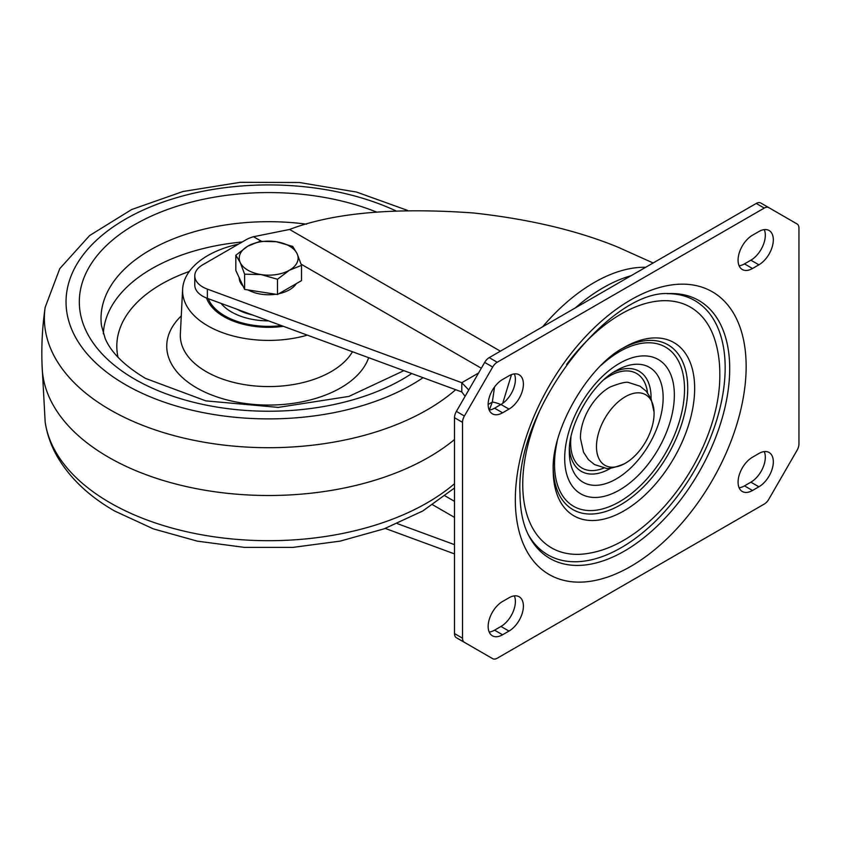 <?xml version="1.0" encoding="UTF-8"?>
<svg xmlns="http://www.w3.org/2000/svg" width="841" height="841" viewBox="0 0 841 841"><rect width="100%" height="100%" fill="white"/><g stroke="black" fill="none" stroke-linecap="round" stroke-linejoin="round"><path stroke-width="1.26" d="M523.396 384.127A20.394 11.774 120 0 0 519.181 374.792A20.394 11.774 120 0 0 508.984 375.801L502.571 379.501A20.394 11.774 120 0 0 489.252 397.467A20.394 11.774 120 0 0 492.374 413.814A20.394 11.774 120 0 0 502.571 412.805L508.984 409.104A20.394 11.774 120 0 0 523.396 384.127M514.356 373.898A20.394 11.774 -60 0 1 515.386 379.501A20.394 11.774 -60 0 1 500.973 404.479L494.561 408.179A20.394 11.774 -60 0 1 489.189 410.082M773.321 239.843A20.394 11.774 120 0 0 769.095 230.508A20.394 11.774 120 0 0 758.897 231.517L752.495 235.217A20.394 11.774 120 0 0 739.165 253.183A20.394 11.774 120 0 0 742.298 269.519A20.394 11.774 120 0 0 752.495 268.51L758.897 264.81A20.394 11.774 120 0 0 773.321 239.843M764.269 229.614A20.394 11.774 -60 0 1 765.31 235.217A20.394 11.774 -60 0 1 750.887 260.184L744.485 263.885A20.394 11.774 -60 0 1 739.113 265.788M523.396 606.109A20.394 11.774 120 0 0 519.181 596.774A20.394 11.774 120 0 0 508.984 597.783L502.571 601.483A20.394 11.774 120 0 0 489.252 619.46A20.394 11.774 120 0 0 492.374 635.796A20.394 11.774 120 0 0 502.571 634.787L508.984 631.086A20.394 11.774 120 0 0 523.396 606.109M514.356 595.88A20.394 11.774 -60 0 1 515.386 601.483A20.394 11.774 -60 0 1 500.973 626.461L494.561 630.161A20.394 11.774 -60 0 1 489.189 632.064M773.321 461.825A20.394 11.774 120 0 0 769.095 452.49A20.394 11.774 120 0 0 758.897 453.499L752.495 457.199A20.394 11.774 120 0 0 739.165 475.165A20.394 11.774 120 0 0 742.298 491.501A20.394 11.774 120 0 0 752.495 490.492L758.897 486.792A20.394 11.774 120 0 0 773.321 461.825M764.269 451.596A20.394 11.774 -60 0 1 765.31 457.199A20.394 11.774 -60 0 1 750.887 482.177L744.485 485.877A20.394 11.774 -60 0 1 739.113 487.769M631.076 275.711A158.592 91.564 120 0 0 603.186 287.748A158.592 91.564 120 0 0 575.286 307.922M462.518 638.193L462.518 422.34A9.062 5.235 -60 0 1 464.4 416.022L492.689 367.033A9.062 5.235 -60 0 1 497.22 362.25L764.259 208.074A9.062 5.235 -60 0 1 768.79 207.622L797.068 223.958A9.062 5.235 -60 0 1 798.95 228.1L798.95 443.964A9.062 5.235 -60 0 1 797.068 450.271L768.79 499.27A9.062 5.235 -60 0 1 764.259 504.053L497.22 658.23A9.062 5.235 -60 0 1 492.689 658.671L456.39 637.72A9.062 5.235 120 0 1 454.508 633.567L462.518 638.193A9.062 5.235 -60 0 0 464.4 642.345L456.39 637.72M760.779 202.996L768.79 207.622L760.779 202.996A9.062 5.235 120 0 0 756.248 203.448L489.21 357.625A9.062 5.235 120 0 0 484.679 362.408L456.39 411.396A9.062 5.235 120 0 0 454.508 417.714L454.508 633.567M492.689 658.671L484.679 654.046A9.062 5.235 120 0 0 484.7 654.067M461.793 391.948L461.793 382.697L207.359 289.115A27.185 15.695 180 0 1 194.776 275.869L194.776 285.12A27.185 15.695 -0 0 0 207.359 298.355L461.793 391.948L465.115 396.29M194.776 275.869A27.185 15.695 180 0 1 202.744 264.778L245.993 239.801A27.185 15.695 180 0 1 253.54 236.72L289.567 229.456C333.236 212.762 394.608 207.275 473.693 212.994C529.441 219.165 577.557 230.571 618.04 247.201L653.131 262.981M511.486 374.613L502.697 403.354M454.508 544.653L397.33 523.628M385.231 528.421L454.508 553.904M494.529 386.976L492.342 402.061L488.158 404.479M500.805 404.574A9.062 1.882 21.4 0 0 492.342 402.061A166.287 96.011 120 0 0 489.357 410.061M468.752 389.993L461.793 382.697L478.54 373.026M625.294 396.742A40.736 23.516 120 0 0 596.49 446.066A40.736 23.516 120 0 0 624.306 463.822A40.736 23.516 120 0 0 625.294 463.265A40.736 23.516 120 0 0 654.077 412.248A40.736 23.516 120 0 0 625.294 396.742M624.306 463.822C613.877 467.922 607.549 469.32 605.32 468.027L594.566 464.589L588.395 459.617L583.528 452.216L580.479 438.518A40.736 23.516 -60 0 1 609.273 387.491A40.736 23.516 -60 0 1 610.261 386.944C620.69 382.844 627.018 381.436 629.247 382.729L639.99 386.177L646.161 391.139L651.029 398.539L654.077 412.248M407.517 210.397L356.5 192.042L299.417 182.508L240.2 182.329L182.97 191.506L131.648 209.535L89.619 235.554L59.785 268.626L45.172 307.312C42.218 327.538 41.23 347.88 42.197 368.305A226.565 130.807 0 0 0 108.478 457.199A226.565 130.807 0 0 0 454.508 439.528M206.529 298.04A63.432 36.626 0 0 0 223.822 316.605A63.432 36.626 0 0 0 283.406 326.329M238.413 244.174A86.097 49.703 0 0 0 182.623 289.262A86.097 49.703 0 0 0 207.801 325.856A86.097 49.703 0 0 0 307.322 335.128M268.563 320.873A52.562 30.35 180 0 1 221.088 303.412M296.316 283.627A29.456 17.009 180 0 1 278.844 293.719M275.848 294.255A29.456 17.009 180 0 1 261.057 294.182A29.456 17.009 180 0 1 248.19 289.977M243.154 286.245A29.456 17.009 180 0 1 239.222 277.782M301.53 265.378L301.53 280.621L277.477 294.508L244.626 289.43L235.827 270.455L235.827 255.222L240.232 262.55A29.456 17.009 180 0 1 247.853 246.129A29.456 17.009 180 0 1 276.3 241.724A29.456 17.009 180 0 1 297.125 253.751A29.456 17.009 180 0 1 289.504 270.171L301.53 265.378L297.125 253.751L292.721 246.413L276.3 241.724L259.88 241.335L247.853 246.129L235.827 255.222M261.057 274.576A29.456 17.009 180 0 1 240.232 262.55L244.626 274.187L261.057 274.576A29.456 17.009 0 0 0 289.504 270.171L277.477 279.265L261.057 274.576M244.626 289.43L244.626 274.187M277.477 294.508L277.477 279.265M252.479 314.955A45.309 26.166 180 0 1 237.162 309.32M729.704 368.694A148.92 85.982 120 0 0 668.994 293.583C609.21 289.798 515.344 409.641 519.98 493.299C520.137 510.886 523.144 525.141 529 536.064A148.92 85.982 120 0 0 647.234 535.002A148.92 85.982 120 0 0 729.704 368.694M746.146 366.518A163.207 94.224 120 0 0 630.739 299.89A163.207 94.224 120 0 0 515.333 499.775A163.207 94.224 120 0 0 630.739 566.413A163.207 94.224 120 0 0 746.146 366.518M667.197 293.677A146.839 84.773 -60 0 1 725.163 367.78A146.839 84.773 -60 0 1 644.879 530.892A146.839 84.773 -60 0 1 528.19 534.466M539.155 411.995A138.944 80.221 120 0 0 522.745 484.248A138.944 80.221 -60 0 0 590.845 552.905C656.443 540.837 720.895 447.507 719.801 373.867C719.833 361.336 718.067 349.625 714.503 338.723A138.944 80.221 120 0 0 566.624 364.416M553.199 470.056A100.026 57.756 120 0 0 623.927 510.886A100.026 57.756 120 0 0 694.655 388.384A100.026 57.756 120 0 0 623.927 347.543C587.975 366.277 551.444 429.551 553.199 470.056M622.203 348.563A95.128 54.928 -60 0 1 687.728 388.384A95.128 54.928 -60 0 1 621.331 504.379A95.128 54.928 -60 0 1 553.22 468.059M601.273 365.173A91.921 53.078 -60 0 1 684.521 389.152A91.921 53.078 -60 0 1 619.523 501.73A91.921 53.078 -60 0 1 554.524 464.2A91.921 53.078 -60 0 1 557.141 441.62M674.356 395.018A77.551 44.773 120 0 0 619.523 363.354A77.551 44.773 120 0 0 564.689 458.334A77.551 44.773 120 0 0 619.523 489.998A77.551 44.773 120 0 0 674.356 395.018M569.336 451.859A66.334 38.297 120 0 0 616.243 478.939A66.334 38.297 120 0 0 663.139 397.698A66.334 38.297 120 0 0 616.232 370.618C592.337 383.107 568.201 424.915 569.336 451.859M613.173 372.51A57.808 33.377 -60 0 1 651.081 397.698A57.808 33.377 -60 0 1 651.071 398.634M611.018 468.027A57.808 33.377 -60 0 1 569.441 448.264M604.174 467.89A54.602 31.527 -60 0 1 570.661 443.049A54.602 31.527 -60 0 1 570.986 437.036M604.227 379.459A54.602 31.527 -60 0 1 647.538 392.768M744.485 485.877L752.495 490.492M758.897 486.792L750.887 482.177M508.984 631.086L500.973 626.461M494.561 630.161L502.571 634.787M744.485 263.885L752.495 268.51M758.897 264.81L750.887 260.184M508.984 409.104L500.973 404.479M494.561 408.179L502.571 412.805M462.518 422.34L454.508 417.714M456.39 411.396L464.4 416.022M492.689 367.033L484.679 362.408M489.21 357.625L497.22 362.25M764.259 208.074L756.248 203.448M542.634 326.771A158.592 91.564 -60 0 1 594.167 282.544A158.592 91.564 -60 0 1 645.699 267.27M207.359 289.115L207.359 298.355M481.315 368.232L301.141 264.2M261.32 241.22L253.54 236.72M289.567 229.456L500.374 351.17M432.747 504.831L454.508 517.394M445.141 495.938L454.508 501.341M376.537 212.048A189.362 109.33 0 0 0 123.322 231.843A189.362 109.33 0 0 0 134.781 379.217A189.362 109.33 0 0 0 411.743 373.53M395.764 210.797A202.628 116.983 0 0 0 117.908 223.748A202.628 116.983 0 0 0 125.393 384.631A202.628 116.983 0 0 0 423.044 377.693M45.172 307.312A224.295 129.493 0 0 0 110.076 409.777A224.295 129.493 0 0 0 455.696 389.698M42.05 364.71L45.172 422.098A224.295 129.493 0 0 0 110.076 502.771A224.295 129.493 0 0 0 454.508 483.712M182.623 289.262L180.352 334.077A88.358 51.017 0 0 0 206.203 371.638A88.358 51.017 0 0 0 352.474 351.738M181.278 315.911A101.94 58.859 0 0 0 196.594 387.827A101.94 58.859 0 0 0 298.271 402.524A101.94 58.859 0 0 0 368.663 357.688M189.309 271.454A151.874 87.685 0 0 0 118.013 357.246M242.176 241.998A165.393 95.485 0 0 0 103.338 333.782M306.545 224.19A167.653 96.799 0 0 0 101.477 325.604L105.209 338.608C111.18 352.579 124.615 365.846 145.525 378.418L205.824 400.873L278.276 407.391L348.889 396.416L403.89 370.65M281.42 325.604A62.076 35.837 180 0 1 208.232 298.681M454.508 488.011L422.781 510.971L384.106 528.842L340.163 541.12L292.92 547.386L244.552 547.396L197.299 541.141L153.346 528.873L114.66 511.023C89.009 496.306 69.877 478.161 57.262 456.568C51.007 445.604 46.98 434.114 45.172 422.098"/></g></svg>
